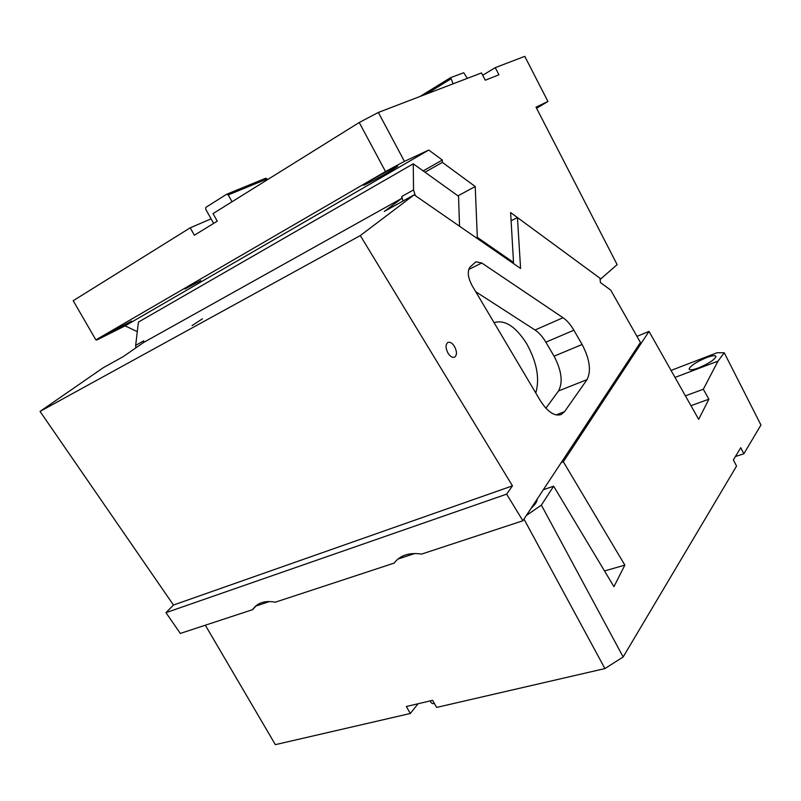 <?xml version="1.0" encoding="UTF-8"?>
<svg xmlns="http://www.w3.org/2000/svg" width="801" height="801" viewBox="0 0 801 801"><rect width="100%" height="100%" fill="white"/><g stroke="black" fill="none" stroke-linecap="round" stroke-linejoin="round"><path stroke-width="1.2" d="M685.406 395.834L703.318 389.256L717.996 361.121L675.003 377.431M717.996 361.121L724.244 352.76L717.175 352.72L671.048 370.422M706.432 357.657C696.129 362.042 690.362 365.847 689.12 369.081C689.671 370.372 692.805 369.972 698.512 367.899C708.945 363.474 714.782 359.639 715.994 356.405C715.373 355.113 712.189 355.534 706.432 357.657M543.348 489.731L553.651 486.197L541.376 505.111L623.158 656.96L736.55 466.082L733.376 459.894L740.755 447.699L743.859 453.777L760.95 425.001L724.244 352.76M553.651 486.197L613.946 586.672L624.86 565.126L563.333 461.776L649.01 331.404L636.955 336.35M703.318 389.256L708.895 399.208L698.682 419.354L649.01 331.404M690.963 405.676L708.895 399.208M735.408 456.53L743.859 453.777M418.072 703.749L410.312 713.491L275.354 744.65L205.326 625.211M523.984 519.098L604.925 668.575L623.158 656.96M604.925 668.575L436.615 707.423L432.61 700.324L406.347 706.512L410.312 713.491M414.838 553.491L397.817 559.118M269.597 601.521L255.889 606.057M526.377 515.474L541.376 505.111M537.101 499.203C537.221 501.486 535.228 504.51 531.123 508.275M604.505 570.943L624.86 565.126M563.333 461.776L561.301 462.507M430.157 700.905L431.228 702.797L432.89 703.699L434.322 703.358M165.957 612.655L180.325 633.431L252.685 609.631L253.366 608.59C258.032 602.522 265.361 600.39 275.344 602.182L394.172 563.103C400.049 555.273 409.181 552.269 421.576 554.092L522.883 520.77L506.643 494.137L512.46 485.847L173.467 605.035L165.957 612.655L506.643 494.137M135.88 347.844L135.669 345.351L143.769 340.825L143.579 342.498L123.244 356.615L103.219 367.749L40.05 411.424L173.467 605.035M458.542 196.255L413.266 163.815L138.413 322.102L135.669 345.351M511.108 220.796L517.446 217.572L599.989 278.237L600.42 282.563L610.682 290.072L640.43 342.468L522.883 520.77M413.266 163.815L413.546 189.907L415.308 195.634M143.579 342.498L401.812 198.338L401.812 196.465L402.963 201.051M401.812 198.338L384.28 211.444L414.157 194.833L360.3 235.574L40.05 411.424M202.453 318.798L192.1 325.566L202.453 318.798M414.157 194.833L520.58 268.465L517.446 217.572M360.3 235.574L512.46 485.847M587.053 379.614C591.388 370.863 589.746 359.148 582.117 344.48L573.846 330.202C570.572 324.595 566.968 320.44 563.043 317.737L481.791 263.008L475.894 261.817L470.217 266.893C467.123 271.058 467.744 277.276 472.079 285.567L540.204 400.47C547.443 411.784 554.372 416.49 561.01 414.588L564.555 411.654L587.053 379.614L558.547 390.928C563.113 382.197 561.621 370.623 554.072 356.205L545.861 342.187C542.607 336.68 538.993 332.625 535.038 330.002L475.724 291.714M454.467 346.433C452.305 343.118 450.142 341.777 447.989 342.397C445.396 344.37 445.426 347.974 448.049 353.211C450.222 356.515 452.385 357.847 454.517 357.236C457.111 355.243 457.091 351.639 454.467 346.433M545.892 408.21L558.547 390.928M494.487 322.513L494.487 322.513C505.181 319.609 515.964 326.768 526.838 343.979C536.94 362.483 539.914 378.813 535.759 392.981M252.685 609.631L256.54 605.326M394.172 563.103L395.464 561.441M536.59 108.295L547.934 101.457L536.009 107.164L617.13 264.63L600.83 278.868L510.627 212.555L513.531 262.448L477.316 237.356L476.335 237.857M512.56 262.918L513.531 262.448M547.934 101.457L524.765 56.35L495.258 67.654L498.953 74.783L485.276 80.21L481.491 72.931L378.342 112.45L404.445 161.391L428.765 150.057L442.302 160.04L442.362 162.373L475.213 186.523L458.522 195.544L459.534 226.222M475.213 186.523L477.316 237.356M404.445 161.391L385.511 171.554L359.228 122.513L378.342 112.45M359.228 122.513L213.046 213.597L217.261 221.156L194.383 235.244L190.217 227.814L73.191 300.725L95.88 339.884L96.821 340.014L125.096 325.857L137.291 331.634M232.03 201.762L228.235 194.923L267.154 178.913L265.602 178.293L226.633 194.263L228.235 194.923M267.554 179.634L267.154 178.913M95.88 339.884L385.511 171.554M213.627 223.399L205.657 209.131L205.867 207.359L226.633 194.263M495.258 67.654L482.703 75.254M600.83 278.868L600.079 279.209M467.323 78.358L463.739 72.751L450.623 77.637L420.004 96.49M453.156 83.785L450.623 77.637M450.673 79.049L426.102 94.148M389.947 171.344C379.954 177.161 364.555 185.231 363.294 185.301L370.773 180.365C380.835 174.488 396.635 166.218 397.696 166.258L389.947 171.344M200.831 280.62L184.971 288.931L200.831 280.62M190.217 227.814L211.084 218.843M131.594 321.111L106.253 334.387L131.594 321.111M428.765 150.057L125.096 325.857M424.991 172.215L442.362 162.373M423.168 170.903L442.302 160.04M401.812 196.465L413.546 189.907M554.072 356.205L582.117 344.48M468.715 269.456L481.791 263.008M535.038 330.002L563.043 317.737M545.861 342.187L573.846 330.202M556.064 414.908L564.555 411.654M253.366 608.59L255.579 606.117"/></g></svg>
